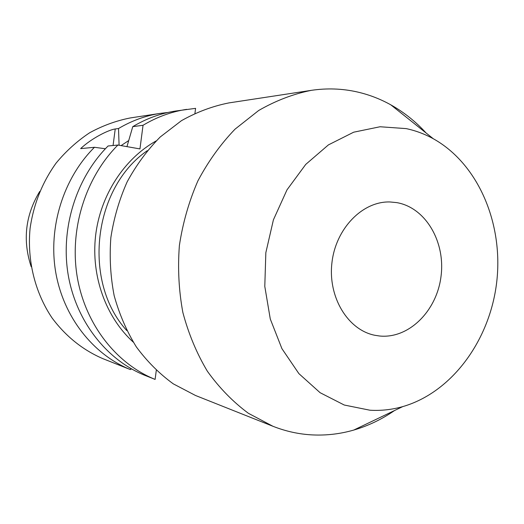 <?xml version="1.0" encoding="UTF-8"?>
<svg xmlns="http://www.w3.org/2000/svg" width="524" height="524" viewBox="0 0 524 524"><rect width="100%" height="100%" fill="white"/><g stroke="black" fill="none" stroke-linecap="round" stroke-linejoin="round"><path stroke-width="0.79" d="M426.13 133.024C415.729 121.614 403.971 112.228 390.852 104.865C380.195 98.931 368.935 94.615 357.073 91.916C342.146 88.563 326.878 88.039 311.269 90.351C293.165 93.993 275.637 100.706 258.666 110.505L235.014 129.179C220.558 144.224 208.172 161.484 197.856 180.97C188.961 201.439 182.804 222.929 179.391 245.455C177.643 268.177 178.802 290.506 182.856 312.448C188.522 333.755 196.697 353.366 207.393 371.274C219.333 387.898 233.003 401.901 248.396 413.298L272.945 426.281C285.966 431.409 299.263 434.298 312.841 434.933C326.734 435.549 340.371 433.924 353.752 430.066C368.195 425.848 381.767 419.351 394.467 410.574M369.97 410.22C381.046 410.868 391.965 409.67 402.72 406.617C452.219 392.332 490.15 339.834 496.759 281.663C503.42 223.499 478.294 163.802 433.283 138.736C424.702 134.013 415.67 130.633 406.172 128.609L380.07 126.756L353.68 132.192L328.417 144.893L305.728 164.418L286.995 189.852L273.41 219.838L265.845 252.666L264.79 286.399L270.286 319.018L281.919 348.643L298.883 373.619L320.092 392.692L344.248 405.026L369.97 410.22M379.514 335.995L374.752 335.262C347.851 329.937 327.854 297.18 331.921 262.858C335.688 228.503 362.549 201.092 389.961 201.963L396.661 202.605C425.645 207.484 445.636 241.957 441.012 276.449C436.793 311.007 408.772 339.021 379.514 335.995M194.941 113.322L195.59 108.35L175.638 111.029C160.685 113.322 146.393 118.529 132.762 126.644L126.959 146.635M119.092 145.253L118.516 128.531C131.806 120.658 145.751 115.601 160.351 113.361L167.988 112.47M128.642 140.609L121.077 145.6M132.762 126.644L143.039 125.275L139.954 148.921L117.913 145.043C85.517 177.518 69.299 229.158 77.192 276.679C85.189 324.212 116.21 363.689 155.111 379.422L144.755 375.302C106.503 359.831 76.032 321.166 68.159 274.687C60.391 228.222 76.281 177.754 108.082 145.986L117.913 145.043M186.668 109.352C171.459 111.678 156.918 116.99 143.039 125.275M130.81 368.51L130.404 369.597C93.056 354.486 63.352 316.961 55.662 271.936C48.07 226.925 63.502 178.081 94.471 147.29L105.39 148.757M160.351 113.361L130.24 117.952C116.171 120.73 102.638 125.668 89.637 132.775C77.166 141.061 65.985 151.167 56.094 163.102C42.248 182.437 33.575 204.216 30.084 228.425C26.999 260.402 35.016 292.562 52.033 317.911C65.86 336.395 82.779 349.966 102.783 358.619L130.404 369.597M130.653 368.922L132.015 369.191M94.471 147.29L80.657 148.613C91.772 138.094 108.854 129.775 115.228 128.97L118.516 128.531M155.111 379.422L156.29 370.396M39.752 191.411C25.362 215.181 22.499 240.267 31.165 266.664M311.269 90.351L228.877 102.914C212.502 106.175 196.697 112.097 181.448 120.677L160.252 136.96C147.336 150.034 136.299 165.008 127.142 181.874C119.262 199.578 113.832 218.167 110.852 237.641C109.372 257.284 110.472 276.62 114.16 295.641C119.282 314.138 126.664 331.207 136.305 346.855C147.067 361.409 159.394 373.75 173.293 383.856L195.504 395.482L272.945 426.281M133.22 342.087C105.979 317.38 91.012 276.312 95.571 235.898C100.228 195.491 124.064 158.851 156.172 140.91M147.31 150.67C92.945 187.998 82.222 281.971 126.788 330.585M115.228 128.97L113.066 145.508M433.283 138.736L390.852 104.865M402.72 406.617L353.752 430.066"/></g></svg>
